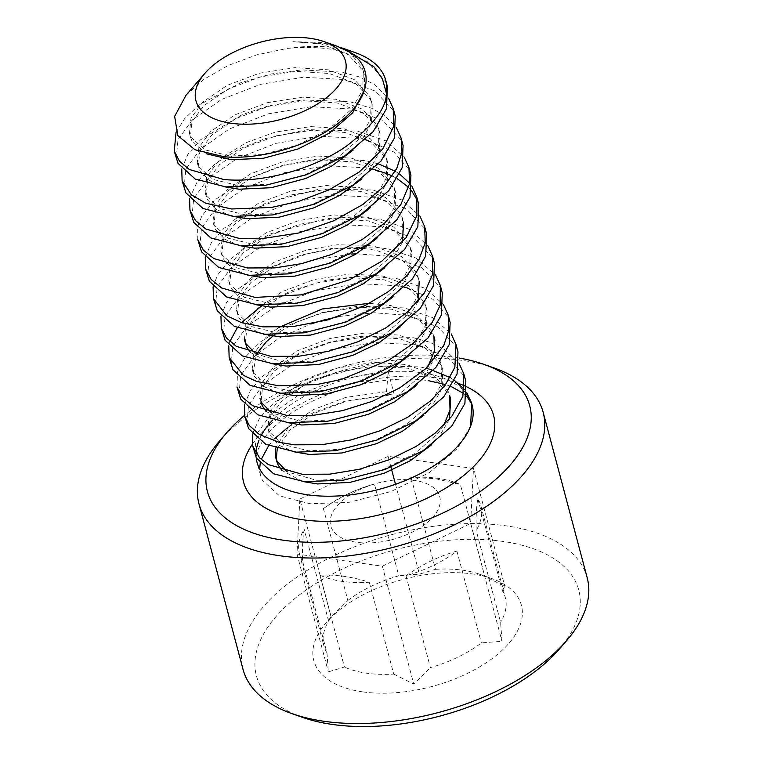 <?xml version="1.0" encoding="UTF-8"?>
<svg xmlns="http://www.w3.org/2000/svg" width="763" height="763" viewBox="0 0 763 763"><rect width="100%" height="100%" fill="white"/><g stroke="black" fill="none" stroke-linecap="round" stroke-linejoin="round"><path stroke-width="0.57" stroke-dasharray="3.81 2.86" d="M340.565 47.525L324.294 43.691L292.868 41.679L320.975 42.432L337.494 46.362M186.029 95.222L203.969 79.295L228.175 65.475L256.664 54.879L287.117 48.441A111.293 57.463 165.1 0 1 335.081 47.802A111.293 57.463 165.1 0 1 355.053 52.561M466.822 394.328A111.293 57.463 -14.9 0 0 421.519 372.668A111.293 57.463 -14.9 0 0 388.119 371.724A111.293 57.463 -14.9 0 0 272.629 420.051M268.233 425.067A111.293 57.463 -14.9 0 0 267.441 426.059M261.213 435.568A111.293 57.463 -14.9 0 0 259 440.299M256.053 453.47A111.293 57.463 -14.9 0 0 256.177 457.533M302.377 717.315A166.763 86.105 165.1 0 1 290.045 602.57A166.763 86.105 165.1 0 1 502.893 541.425A166.763 86.105 165.1 0 1 559.517 648.893M587.195 577.782A178.075 91.951 -14.9 0 0 506.193 525.86A178.075 91.951 -14.9 0 0 320.25 562.77A178.075 91.951 -14.9 0 0 243.025 669.361M459.04 358.019A166.763 86.105 -14.9 0 0 453.88 357.208A166.763 86.105 -14.9 0 0 244.57 415.339M219.525 441.024A178.075 91.951 165.1 0 1 462.149 360.365A178.075 91.951 165.1 0 1 494.109 367.966M414.109 480.299A56.462 29.156 -14.9 0 0 338.333 504.581A56.462 29.156 -14.9 0 0 356.35 542.255A56.462 29.156 -14.9 0 0 432.125 517.963A56.462 29.156 -14.9 0 0 414.109 480.299M302.539 561.024A93.859 48.46 165.1 0 1 299.478 554.005A93.859 48.46 165.1 0 1 304.179 529.303C302.787 536.666 302.243 547.233 302.539 561.024L326.974 652.851L328.348 671.879L344.418 667.034L319.983 575.207C335.682 574.396 352.115 576.742 369.292 582.236A93.859 48.46 165.1 0 1 319.983 575.207M326.974 652.851A93.859 48.46 165.1 0 1 323.913 645.832A93.859 48.46 165.1 0 1 328.615 621.13L304.179 529.303M323.426 508.654A93.859 48.46 165.1 0 1 374.375 483.961C356.598 488.988 339.621 497.218 323.426 508.654L347.861 600.481L330.541 617.582M299.83 499.097L388.071 456.331L473.47 468.511L470.628 523.456L382.387 566.213L296.988 554.033L299.83 499.097L331.19 616.933L328.615 621.13M347.861 600.481A93.859 48.46 165.1 0 1 398.811 575.788L374.375 483.961M411.2 478.019L435.501 569.332L419.421 574.167L398.811 575.788M435.501 569.332A93.859 48.46 165.1 0 1 462.616 570.199A93.859 48.46 165.1 0 1 479.46 574.205A93.859 48.46 165.1 0 1 484.801 576.361L460.366 484.534L435.082 478.62L411.066 477.495A93.859 48.46 165.1 0 1 438.181 478.372A93.859 48.46 165.1 0 1 460.366 484.534M362.654 691.869A107.421 55.47 165.1 0 1 326.183 622.646A107.421 55.47 165.1 0 1 472.545 573.986A107.421 55.47 165.1 0 1 491.82 578.573A107.421 55.47 165.1 0 1 499.765 652.479A107.421 55.47 165.1 0 1 362.654 691.869M369.292 582.236L393.727 674.072A93.859 48.46 165.1 0 1 366.602 673.195A93.859 48.46 165.1 0 1 344.418 667.034M287.117 48.441C304.847 46.724 321.032 47.249 335.672 50.015L367.203 61.555L385.344 80.907L387.394 86.591M176.062 132.218L184.76 118.427L199.038 105.027L240.86 82.671L271.246 73.963L301.786 69.891L341.557 72.123L358.61 76.72L374.061 84.254L388.51 98.131M176.205 158.561L178.008 139.696L192.181 120.001L221.499 99.476L260.488 84.369L303.312 77.254L343.512 79.486L375.043 91.026L393.193 110.387L395.244 116.062M181.747 168.976L187.803 154.431L200.469 139.858L242.119 114.688L268.452 105.895L301.919 99.943L349.397 101.593L371.619 108.251L384.924 115.795L396.359 127.583M184.055 188.032L185.848 169.167L200.03 149.481L229.339 128.957L268.338 113.84L311.161 106.725L351.352 108.966L382.892 120.497L401.033 139.858L403.083 145.542M189.577 198.437L197.379 181.336L216.167 162.891L240.192 148.537L265.152 138.608L307.479 129.624L357.237 131.074L385.868 140.878L404.199 157.102M191.894 217.512L193.688 198.638L207.87 178.952L237.179 158.427L276.177 143.32L319.001 136.196L359.201 138.437L365.42 139.782M367.9 140.411L393.832 152.028L408.873 169.329L410.923 175.013M197.789 239.649L197.588 226.983L201.833 216.043L214.928 199.916L242.968 180.593L283.035 165.189L318.915 158.79L365.076 160.545L378.515 163.911M395.291 171.265L399.659 174.078M409.626 183.254L412.039 186.544M199.734 246.983L201.527 228.118L215.71 208.423L245.028 187.908L284.017 172.791L326.841 165.676L367.041 167.917L373.26 169.252M387.346 173.773L388.749 174.365M392.335 176.005L397.285 178.666M408.73 187.46L411.581 190.645M417.59 200.86L418.773 204.484M205.257 257.379L211.322 242.806L224.017 228.223L265.724 203.072L319.897 188.938L372.926 190.016L401.529 199.858L419.879 216.053M207.584 276.454L209.377 257.589L223.559 237.903L252.868 217.379L291.867 202.262L334.68 195.147L374.881 197.388L406.421 208.928L424.562 228.28L426.612 233.964M213.096 286.85L217.541 275.033L229.491 259.992L247.765 245.848L271.123 233.65L326.373 218.609L354.623 216.93L380.766 219.496L409.369 229.329L427.728 245.524M215.424 305.934L217.217 287.069L231.399 267.374L260.708 246.85L299.706 231.742L342.53 224.627L382.73 226.859L414.261 238.399L432.402 257.76L434.452 263.435M220.946 316.33L226.468 302.653L237.007 289.759L267.241 268.633L301.28 255.08L332.191 248.376L373.889 246.974L388.605 248.967L415.825 258.037L435.568 274.985M356.292 253.841L390.57 256.339L422.101 267.87L440.241 287.231L442.292 292.916M261.556 305.953L291.39 290.655L326.373 280.202L362.711 275.92L396.455 278.438L425.172 288.319L443.408 304.447M231.103 364.886L232.906 346.011L247.078 326.326L276.397 305.801L315.386 290.693L358.209 283.569L398.41 285.81L404.628 287.155M407.108 287.785L433.041 299.401L448.091 316.702L450.141 322.387M237.007 387.032L237.503 371.724L245.181 357.17L260.059 342.206L284.904 326.574L322.148 312.592L358.171 306.163L404.295 307.918L432.917 317.723L451.257 333.946M338.772 316.521L373.984 312.744L406.25 315.281L437.79 326.822L455.931 346.183L457.981 351.857M244.456 404.733L250.522 390.189L262.987 375.863L300.574 352.372L330.121 341.996L359.02 336.311L412.134 337.389L429.378 342.082L444.743 349.607L459.097 363.398M246.792 423.827L248.585 404.962L262.768 385.277L292.076 364.752L331.075 349.635L373.899 342.52L414.099 344.762L420.318 346.097M422.797 346.736L448.73 358.352L463.77 375.654L465.821 381.338M223.263 335.405L225.056 316.54L239.239 296.855L268.547 276.33L307.546 261.213L351.209 254.05M228.776 345.792L229.844 341.547M237.283 327.737L241.509 322.654M238.953 394.357L240.746 375.491L254.928 355.796L279.01 338.123L310.999 323.922M252.324 434.242L259.763 417.666L274.337 402.33L314.976 379.097L367.003 365.801L419.974 366.869L429.636 369.13M254.632 453.308L256.425 434.443L270.607 414.748L299.926 394.223L338.915 379.116L388.138 371.772M450.208 377.628L454.548 380.422M464.514 389.588L466.937 392.907M405.983 575.779C422.063 564.401 439.04 556.17 456.923 551.086A93.859 48.46 165.1 0 1 405.983 575.779L430.418 667.606A93.859 48.46 165.1 0 0 481.358 642.913L501.978 641.292L500.604 622.265L476.169 530.438C475.874 516.723 476.417 506.146 477.81 498.716A93.859 48.46 165.1 0 1 480.871 505.735A93.859 48.46 165.1 0 1 476.169 530.438M456.923 551.086L481.358 642.913M477.81 498.716L502.245 590.543A93.859 48.46 165.1 0 1 505.306 597.563A93.859 48.46 165.1 0 1 500.604 622.265M502.245 590.543L504.82 586.346L484.801 576.361M393.727 674.072L413.737 684.058L430.418 667.606M388.071 456.331L390.961 467.185M395.511 484.295L419.421 574.167M296.988 554.033L328.348 671.879M382.387 566.213L413.737 684.058M470.628 523.456L501.978 641.292M473.47 468.511L504.82 586.346M388.195 371.762L394.061 393.832L387.528 395.358L386.545 391.677L388.176 371.743M292.868 41.679L321.404 44.016L347.556 53.868L362.644 70.196L364.361 74.965L364.743 89.319M206.563 153.821L191.914 140.917L190.426 137.025L191.99 121.708L203.788 105.704L228.108 89.061L260.431 76.882L295.92 71.321L329.244 73.486L355.396 83.348L370.484 99.667L372.201 104.436L371.514 123.043L360.565 142.252L353.259 149.977M224.131 186.725L208.69 180.097L199.753 170.397L198.266 166.496L199.83 151.188L211.628 135.185L235.948 118.532L268.271 106.362L303.76 100.792L337.084 102.957L363.245 112.819L378.324 129.147L380.041 133.916L379.354 152.514L368.415 171.723L361.109 179.448M231.971 216.196L216.539 209.577L207.593 199.868L206.115 195.977L207.67 180.659L219.467 164.655L243.788 148.003L276.12 135.833L311.609 130.263L344.924 132.438L371.085 142.29L386.164 158.618L387.881 163.387L387.203 181.995L376.254 201.194L368.949 208.928M239.811 245.676L224.379 239.048L215.443 229.339L213.955 225.447L215.509 210.13L227.317 194.136L251.628 177.483L283.96 165.304L319.449 159.744L352.773 161.909L378.925 171.77L394.013 188.089L395.73 192.867L395.043 211.465L384.094 230.674L376.788 238.399M247.66 275.147L232.219 268.519L223.282 258.819L221.795 254.928L223.359 239.611L235.157 223.607L259.477 206.954L291.8 194.784L327.289 189.214L360.613 191.389L386.774 201.241L401.853 217.569L403.57 222.338L402.587 218.657L401.91 237.255L390.961 256.463L367.623 276.797L336.273 292.658L301.766 301.91L269.425 303.416L244.246 297.246L230.14 284.609L228.662 280.717L230.216 265.4L242.014 249.396L266.335 232.744L298.667 220.574L334.156 215.004L367.47 217.178L393.632 227.031L408.72 243.359L410.437 248.128L409.75 266.726L398.801 285.934L375.463 306.268L344.113 322.129L309.606 331.38L277.265 332.897L252.086 326.717L237.989 314.079L236.501 310.188L238.066 294.871L249.863 278.867L274.175 262.224L306.507 250.045L337.027 244.799L366.755 245.285M402.435 242.31L391.944 260.145L384.638 267.88M255.5 304.618L240.059 297.999L231.122 288.29L229.644 284.399L231.199 269.081L242.996 253.078L267.317 236.435L299.64 224.255L335.129 218.685L368.453 220.86L394.614 230.722L409.693 247.04L411.41 251.809L410.732 270.417L399.783 289.625L392.478 297.351M263.34 334.099L247.908 327.47L238.962 317.761L237.484 313.87L239.038 298.552L250.836 282.558L275.157 265.906L307.489 253.726L334.671 248.786L361.681 248.376M364.275 248.595L376.302 250.331L402.454 260.193L417.542 276.511L419.259 281.289L418.277 277.598L417.59 296.206L406.641 315.415L383.303 335.749L351.962 351.6L317.446 360.851L285.104 362.368L255.853 353.965M418.095 301.318L407.623 319.096L400.317 326.822M271.189 363.57L250.522 352.525M245.324 343.35L246.888 328.033L258.686 312.029L283.006 295.376L315.329 283.207L350.818 277.637L384.142 279.811L410.294 289.663L425.382 305.992L427.099 310.76L426.412 329.368L415.473 348.567L408.157 356.302M279.029 393.04L263.588 386.421L254.651 376.712L253.163 372.821L256.416 354.099M274.518 334.823L296.635 322.072L323.169 312.677L358.658 307.117L391.982 309.282L418.143 319.144L433.222 335.462L434.939 340.241L434.252 358.839L423.312 378.047L416.007 385.773M286.869 422.521L266.182 411.457M442.778 369.712L440.089 361.252L425.001 344.933L398.849 335.071L365.525 332.906L330.036 338.467L297.704 350.646L273.383 367.289L261.585 383.293L260.03 398.61L261.013 402.292L262.567 386.984L274.365 370.98L298.686 354.328L331.018 342.158L366.507 336.588L399.822 338.762L425.983 348.615L441.062 364.943L442.778 369.712L442.101 388.31L431.152 407.518L423.846 415.244M294.709 451.992L279.277 445.373L270.34 435.663L268.853 431.772L270.407 416.455L282.215 400.451L306.526 383.799L338.858 371.629L374.347 366.059L407.671 368.233L433.823 378.086L448.911 394.414L450.628 399.183M449.512 419.106L438.992 436.989L431.686 444.724M302.558 481.472L281.881 470.409M276.692 461.243L276.292 459.383M277.227 448.663L290.054 429.931L314.375 413.279L346.698 401.1L387.528 395.358M349.359 52.075L361.662 66.515L363.379 71.283L362.692 89.881L351.743 109.09L328.405 129.424L297.065 145.285L262.548 154.536L230.207 156.043L205.037 149.872L190.931 137.235L189.443 133.344L191.008 118.027L202.805 102.023L227.126 85.37L259.449 73.2L294.938 67.63L328.262 69.805L354.423 79.657L369.502 95.985L371.219 100.754L370.532 119.362L359.592 138.561L336.254 158.895L304.904 174.756L270.398 184.007L238.056 185.523L212.877 179.353L198.771 166.706L197.293 162.815L198.847 147.497L210.645 131.494L234.966 114.851L267.298 102.671L302.787 97.111L336.101 99.276L362.263 109.138L377.342 125.456L379.058 130.235L378.381 148.833L367.432 168.041L344.094 188.375L312.744 204.236L278.237 213.478L245.896 214.994L220.717 208.824L206.611 196.186L205.133 192.286L206.687 176.978L218.485 160.974L221.337 158.389M223.397 156.673L246.478 142.519L275.138 132.152L310.627 126.582L343.951 128.756L370.103 138.608L385.191 154.937L386.908 159.705L386.221 178.304L375.272 197.512L351.934 217.846L320.584 233.707L286.077 242.958L253.736 244.475L228.566 238.294L214.46 225.657L212.972 221.766L214.537 206.449L226.334 190.445L250.655 173.792L282.978 161.622L318.467 156.053L351.791 158.227L377.943 168.079L393.031 184.408L394.748 189.176L394.061 207.784L383.121 226.983L359.774 247.317L328.433 263.178L293.927 272.429L261.585 273.946L236.406 267.775L222.3 255.128L220.822 251.237L222.376 235.92L234.174 219.925L258.495 203.273L290.817 191.093L326.306 185.533L359.631 187.698L385.792 197.56L400.871 213.878L402.587 218.657M368.453 245.505L375.32 246.649L401.472 256.511L416.56 272.83L418.277 277.598M244.341 339.659L245.905 324.351L257.703 308.347L282.024 291.695L314.346 279.516L349.836 273.955L383.16 276.12L409.321 285.982L424.4 302.31L426.116 307.079L425.43 325.677L414.49 344.886L391.152 365.219L359.802 381.08L325.296 390.332L292.954 391.839L267.775 385.668L253.669 373.031L252.191 369.139L253.745 353.822L265.543 337.818L268.395 335.234M269.158 334.595L278.924 327.432M369.464 303.293L390.999 305.601L417.161 315.453L432.239 331.781L433.956 336.55M428.11 366.364L422.33 374.356L398.992 394.69L367.642 410.551L333.135 419.803L300.794 421.319L271.494 412.888M441.806 366.03L441.119 384.628L430.17 403.837L406.832 424.171L375.482 440.032L340.975 449.273L308.634 450.79L283.464 444.619L269.358 431.982L267.87 428.091L269.434 412.773L281.232 396.77L305.553 380.117L337.875 367.947L373.365 362.377L406.689 364.552L432.84 374.404L447.929 390.732L449.645 395.501M443.818 425.268L438.019 433.308L414.671 453.642L383.331 469.503L348.825 478.754L316.483 480.27L287.25 471.877M275.443 448.129L289.072 426.24L313.393 409.597L345.715 397.418L386.545 391.677M470.609 426.145L457.457 448.491L429.13 472.698L391.114 491.496L349.273 502.292L310.045 503.742L279.496 495.883L262.338 480.213L260.517 475.416L259.668 468.959M260.154 463.694L261.223 459.488M268.69 445.649L272.896 440.575M273.307 440.117L274.585 438.773M288.156 427.137L314.127 412.268L344.8 401.224L394.061 393.832M252.305 444.343A129.386 66.81 165.1 0 1 434.757 377.714A129.386 66.81 165.1 0 1 458.391 383.388M471.801 403.97L472.154 405.124A111.293 57.463 -14.9 0 0 471.715 403.627M464.944 386.021A129.386 66.81 165.1 0 1 466.832 386.908M260.517 475.416L257.045 462.359C255.948 459.126 256.339 454.719 258.228 449.121L263.807 438.782C268.233 432.344 274.794 425.716 283.502 418.906C317.837 391.171 384.886 373.46 428.224 380.661M330.551 617.582L326.183 622.646M299.478 554.005L323.913 645.832M480.871 505.735L505.306 597.563M479.46 574.205L491.82 578.573M466.613 396.092L463.685 393.517M451.248 386.574L445.697 384.571M364.361 74.965L363.379 71.283M190.426 137.025L189.443 133.344M372.201 104.436L371.219 100.754M198.266 166.496L197.293 162.815M380.041 133.916L379.058 130.235M206.115 195.977L205.133 192.286M387.881 163.387L386.908 159.705M213.955 225.447L212.972 221.766M395.73 192.867L394.748 189.176M221.795 254.928L220.822 251.237M229.644 284.399L228.662 280.717M237.484 313.87L236.501 310.188M427.099 310.76L426.116 307.079M253.163 372.821L252.191 369.139M268.853 431.772L267.87 428.091"/><path stroke-width="1.14" d="M231.113 123.253A77.378 39.953 -14.9 0 0 329.874 94.879A77.378 39.953 -14.9 0 0 324.151 41.65A77.378 39.953 -14.9 0 0 310.264 38.341A77.378 39.953 -14.9 0 0 204.846 73.391A77.378 39.953 -14.9 0 0 231.113 123.253M324.151 41.65L337.494 46.362L349.359 52.075C375.091 67.554 370.541 98.112 340.279 121.66C311.209 145.619 260.517 160.24 224.026 156.73L194.994 149.758L177.75 135.528L174.66 116.367L186.029 95.222L204.846 73.391M272.629 420.051A111.293 57.463 -14.9 0 0 268.233 425.067M267.441 426.059A111.293 57.463 -14.9 0 0 261.213 435.568M259 440.299A111.293 57.463 -14.9 0 0 256.053 453.47M256.177 457.533A111.293 57.463 -14.9 0 0 257.045 462.359L257.045 462.359A111.293 57.463 -14.9 0 0 307.67 494.805A111.293 57.463 -14.9 0 0 470.609 426.145A111.293 57.463 -14.9 0 0 472.154 405.124L471.715 403.474M566.651 640.615L559.517 648.893A166.763 86.105 165.1 0 1 332.306 724.43A166.763 86.105 165.1 0 1 302.377 717.315L292.076 713.672A178.075 91.951 -14.9 0 0 324.027 721.283A178.075 91.951 -14.9 0 0 566.651 640.615A178.075 91.951 -14.9 0 0 587.195 577.782L543.161 412.287A178.075 91.951 165.1 0 1 465.935 518.869A178.075 91.951 165.1 0 1 279.992 555.779A178.075 91.951 165.1 0 1 198.981 503.857A178.075 91.951 165.1 0 1 219.525 441.024L226.659 432.755A166.763 86.105 -14.9 0 0 283.283 540.214A166.763 86.105 -14.9 0 0 496.141 479.069A166.763 86.105 -14.9 0 0 483.809 364.332A166.763 86.105 -14.9 0 0 459.04 358.019M483.809 364.332L494.109 367.966A178.075 91.951 165.1 0 1 543.161 412.287M386.355 93.01L382.53 79.247L374.147 66.982L344.447 48.813L355.053 52.561A111.293 57.463 165.1 0 1 385.716 80.258A111.293 57.463 165.1 0 1 386.355 93.01C386.793 107.278 373.565 124.932 346.66 145.971C319.306 165.504 268.28 183.692 223.778 179.515L189.319 169.5L179.505 161.222L174.25 151.169L176.062 132.218M385.716 80.258L387.394 86.591L386.479 108.747L373.155 131.637L344.819 155.843L306.802 174.641L264.961 185.447L225.743 186.887L195.185 179.038L178.027 163.358L174.241 151.169M388.51 98.131L393.279 108.689L393.393 127.059L382.692 149.09L359.163 172.056L329.244 189.787L298.81 201.318L271.428 207.441L231.618 208.986L205.791 203.225L191.341 194.813L182.109 180.707L181.747 168.976M393.279 108.689L395.244 116.062L394.318 138.217L380.995 161.107L352.659 185.323L314.642 204.112L272.801 214.918L233.583 216.358L203.034 208.509L185.867 192.839L182.099 180.717M396.359 127.583L401.109 138.141L401.996 152.133L396.789 168.47L384.066 186.334L363.026 204.389L333.946 220.717L298.581 233.02L260.526 238.867L239.468 238.485L206 229.091L195.519 220.612L189.949 210.178L189.577 198.437M401.109 138.141L403.083 145.533L402.168 167.688L388.834 190.588L360.508 214.794L322.491 233.592L280.65 244.389L241.423 245.839L210.874 237.989L193.716 222.31L189.949 210.178M404.199 157.102L408.958 167.622L409.55 183.721L400.823 204.598L384.647 223.063L361.948 239.696L331.829 254.384L301.499 263.674L274.918 267.889L247.317 267.956L213.85 258.581L203.359 250.083L197.789 239.649L201.556 251.79L218.714 267.46L249.272 275.309L288.49 273.869L330.331 263.063L368.348 244.265L396.674 220.059L410.008 197.169L410.923 175.013L408.968 167.65M365.42 139.782L367.9 140.411M378.515 163.911L395.291 171.265M399.659 174.078L409.626 183.254M412.039 186.544L416.808 197.121L416.913 215.538L406.164 237.617L381.862 261.137L349.654 279.697L301.356 294.823L255.157 297.427L221.69 288.023L211.198 279.535L205.629 269.101L205.257 257.379M373.26 169.252L387.346 173.773M388.749 174.365L392.335 176.005M397.285 178.666L408.73 187.46M411.581 190.645L417.59 200.86M416.808 197.121L418.773 204.484L417.847 226.64L404.524 249.539L376.188 273.745L338.171 292.534L296.33 303.34L257.112 304.79L226.563 296.931L209.396 281.261L205.619 269.11M419.879 216.053L424.657 226.649L425.249 242.701L418.925 259.63L406.116 276.425L387.68 292.086L364.838 305.686L328.08 319.84L292.82 326.602L262.987 326.879L241.69 322.711L226.792 315.768L213.459 298.562L213.096 286.85M424.667 226.649L426.612 233.964L425.687 256.12L412.363 279.01L384.037 303.216L346.011 322.015L304.179 332.811L264.952 334.261L234.403 326.411L217.245 310.732L213.459 298.562M427.728 245.524L432.497 256.11L432.707 274.06L424.381 292.973L408.224 311.428L385.544 328.071L358.2 341.69L328.386 351.304L298.467 356.292L270.836 356.369L236.33 346.354L226.382 337.885L221.308 328.061L220.946 316.33M432.507 256.11L434.452 263.435L433.537 285.591L420.203 308.481L391.877 332.697L353.86 351.485L312.019 362.291L272.801 363.732L242.243 355.882L225.085 340.212L221.308 328.061M435.568 274.985L440.337 285.543L440.175 305.066L432.268 322.368L412.993 343.531L389.149 359.964L341.261 379.469L316.883 384.533L278.676 385.83L256.606 381.424L243.435 375.348L229.148 357.504L228.776 345.792M440.337 285.543L442.292 292.906L441.376 315.062L428.053 337.961L399.717 362.167L361.7 380.966L319.859 391.762L280.641 393.212L250.083 385.353L232.925 369.683L229.148 357.504M443.408 304.447L448.177 315.014L448.94 329.959L443.799 345.467L425.697 368.701L399.64 387.957L372.277 401.3L342.568 410.637L313.307 415.32L286.516 415.31L252.791 405.763L242.462 397.332L237.007 387.032L240.765 399.154L257.932 414.834L288.481 422.683L327.699 421.243L369.54 410.437L407.556 391.638L435.892 367.432L449.216 344.542L450.141 322.387L448.177 315.014M404.628 287.155L407.108 287.785M451.257 333.946L456.016 344.485L454.872 367.337L444.934 385.601L430.246 401.119L407.509 417.38L380.394 430.666L351.133 439.927L321.604 444.715L294.365 444.8L279.039 442.292L259.468 434.538L249.291 425.516L244.837 416.464L244.456 404.733M456.016 344.485L457.981 351.857L457.066 374.013L443.732 396.903L415.406 421.119L377.389 439.908L335.548 450.714L296.321 452.154L265.772 444.304L248.614 428.634L244.828 416.464M459.097 363.398L463.856 373.927L462.874 396.293L451.753 416.35L434.92 433.308L415.93 446.546L388.93 459.851L359.421 469.264L329.683 474.166L302.205 474.271L268.357 464.61L259.63 457.962L252.677 445.935L252.324 434.242M420.318 346.097L422.797 346.736M465.821 381.338L464.905 403.493L451.572 426.383L423.246 450.59L385.229 469.388L343.388 480.185L304.17 481.634L273.612 473.785L256.454 458.105L252.677 445.935M351.209 254.05L356.292 253.841M229.844 341.547L237.283 327.737M241.509 322.654L261.556 305.953M310.999 323.922L323.235 320.164L338.772 316.521M429.636 369.13L450.208 377.628M454.548 380.422L464.514 389.588M466.937 392.907L471.677 403.484L470.609 426.145M244.57 415.339A166.763 86.105 -14.9 0 0 226.659 432.755M198.981 503.857L243.025 669.361A178.075 91.951 -14.9 0 0 292.076 713.672M411.066 477.495L411.2 478.019M390.961 467.185L395.511 484.295M344.447 48.813L340.565 47.525M364.743 89.319L352.725 112.771L329.387 133.105L298.037 148.966L263.531 158.218L231.189 159.734L206.563 153.821M353.259 149.977L331.857 165.972L305.887 178.437L271.37 187.688L239.029 189.205L224.131 186.725M361.109 179.448L339.697 195.442L313.727 207.917L279.22 217.169L246.878 218.676L231.971 216.196M368.949 208.928L347.537 224.913L321.566 237.388L287.06 246.64L254.718 248.156L239.811 245.676M376.788 238.399L355.386 254.394L329.416 266.869L294.899 276.12L262.558 277.627L247.66 275.147M403.57 222.338L402.435 242.31M384.638 267.88L363.226 283.865L337.256 296.34L302.749 305.591L270.407 307.108L255.5 304.618M392.478 297.351L371.066 313.335L345.095 325.811L310.589 335.062L278.247 336.578L263.34 334.099M361.681 248.376L364.275 248.595M419.259 281.289L418.095 301.318M400.317 326.822L378.915 342.816L352.935 355.291L318.429 364.542L286.087 366.049L271.189 363.57M250.522 352.525L246.811 347.241L244.341 339.659L245.829 343.56L255.853 353.965M408.157 356.302L386.755 372.287L360.785 384.762L326.268 394.013L293.927 395.53L279.029 393.04M256.416 354.099L266.525 341.5L274.518 334.823M416.007 385.773L394.595 401.767L368.624 414.242L334.118 423.484L301.776 425.001L286.869 422.521M266.182 411.457L262.491 406.193L261.013 402.292M423.846 415.244L402.435 431.238L376.464 443.713L341.958 452.964L309.616 454.471L294.709 451.992M443.818 425.268L450.008 409.969L449.645 395.501L450.628 399.183L449.512 419.106M431.686 444.724L410.284 460.709L384.314 473.184L349.797 482.435L317.456 483.952L302.558 481.472M281.881 470.409L278.18 465.134L276.692 461.243L275.72 457.562L275.443 448.129M276.292 459.383L277.227 448.663M221.337 158.389L223.397 156.673M366.755 245.285L368.453 245.505M268.395 335.234L269.158 334.595M278.924 327.432L322.196 308.996L369.464 303.293M434.939 340.241L433.956 336.55L434.319 351.047L428.11 366.364M271.494 412.888L261.509 402.502L260.03 398.61M287.25 471.877L277.198 461.453L275.72 457.562M259.668 468.959L260.154 463.694M261.223 459.488L268.69 445.649M274.585 438.773L288.156 427.137M466.832 386.908A129.386 66.81 165.1 0 1 463.303 475.835A129.386 66.81 165.1 0 1 302.406 519.708A129.386 66.81 165.1 0 1 252.305 444.343M471.715 403.627A111.293 57.463 -14.9 0 0 466.822 394.328M458.391 383.388A129.386 66.81 165.1 0 1 464.944 386.021M463.866 373.965L465.821 381.328M471.801 403.97L466.613 396.092M463.685 393.517L451.248 386.574M445.697 384.571L428.224 380.661M411.41 251.809L410.437 248.128"/></g></svg>
